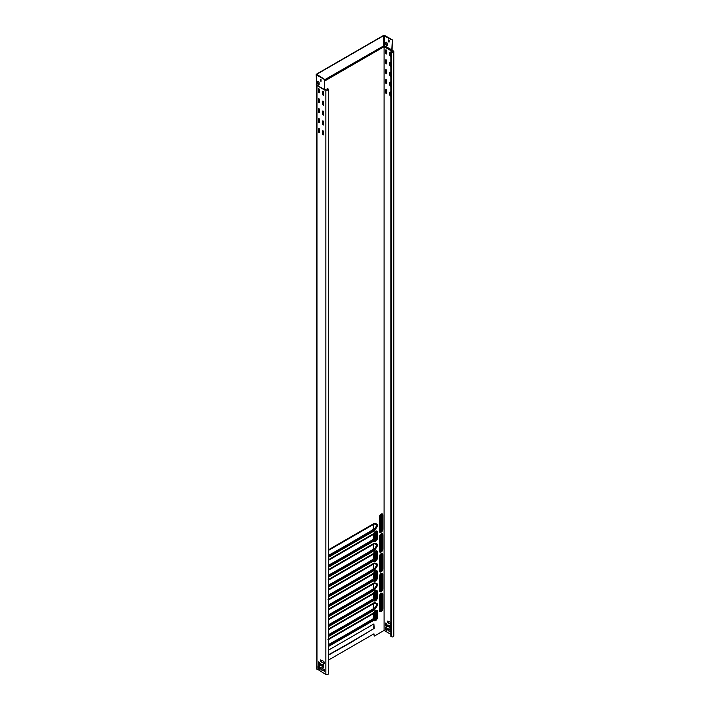 <?xml version="1.0" encoding="UTF-8"?>
<svg xmlns="http://www.w3.org/2000/svg" width="710" height="710" viewBox="0 0 710 710"><rect width="100%" height="100%" fill="white"/><g stroke="black" fill="none" stroke-linecap="round" stroke-linejoin="round"><path stroke-width="1.06" d="M318.417 84.818A1.012 0.586 -120 0 0 319.136 84.41L319.136 82.75A1.012 0.586 -120 0 0 317.698 81.925L317.698 83.576A1.012 0.586 -120 0 0 318.417 84.818M318.053 81.41A1.012 0.586 -120 0 0 317.956 81.774L317.956 83.434A1.012 0.586 -120 0 0 319.038 84.774M387.181 45.129A1.012 0.586 60 0 1 385.743 44.295L385.743 42.644A1.012 0.586 60 0 1 387.181 43.47L387.181 45.129M386.098 42.13A1.012 0.586 -120 0 0 385.991 42.493L385.991 44.153A1.012 0.586 -120 0 0 387.074 45.493M323.742 134.456A0.834 0.479 60 0 1 322.553 133.773L322.553 131.235A0.834 0.479 60 0 1 323.742 131.918L323.742 134.456M322.873 130.817A0.834 0.479 -120 0 0 322.81 131.093L322.81 133.622A0.834 0.479 -120 0 0 323.671 134.731M323.742 124.543A0.834 0.479 60 0 1 322.553 123.859L322.553 121.33A0.834 0.479 60 0 1 323.742 122.005L323.742 124.543M322.873 120.904A0.834 0.479 -120 0 0 322.81 121.179L322.81 123.718A0.834 0.479 -120 0 0 323.671 124.818M323.742 114.629A0.834 0.479 60 0 1 322.553 113.955L322.553 111.417A0.834 0.479 60 0 1 323.742 112.1L323.742 114.629M322.873 110.991A0.834 0.479 -120 0 0 322.81 111.275L322.81 113.804A0.834 0.479 -120 0 0 323.671 114.905M323.742 104.725A0.834 0.479 60 0 1 322.553 104.042L322.553 101.503A0.834 0.479 60 0 1 323.742 102.187L323.742 104.725M322.873 101.086A0.834 0.479 -120 0 0 322.81 101.361L322.81 103.891A0.834 0.479 -120 0 0 323.671 105M323.742 94.812A0.834 0.479 60 0 1 322.553 94.128L322.553 91.599A0.834 0.479 60 0 1 323.742 92.282L323.742 94.812M322.873 91.173A0.834 0.479 -120 0 0 322.81 91.448L322.81 93.986A0.834 0.479 -120 0 0 323.671 95.087M319.518 132.016A0.834 0.479 60 0 1 318.337 131.332L318.337 128.803A0.834 0.479 60 0 1 319.518 129.486L319.518 132.016M318.657 128.377A0.834 0.479 -120 0 0 318.586 128.652L318.586 131.19A0.834 0.479 -120 0 0 319.456 132.291M319.518 122.102A0.834 0.479 60 0 1 318.337 121.428L318.337 118.889A0.834 0.479 60 0 1 319.518 119.573L319.518 122.102M318.657 118.472A0.834 0.479 -120 0 0 318.586 118.748L318.586 121.277A0.834 0.479 -120 0 0 319.456 122.386M319.518 112.198A0.834 0.479 60 0 1 318.337 111.514L318.337 108.976A0.834 0.479 60 0 1 319.518 109.659L319.518 112.198M318.657 108.559A0.834 0.479 -120 0 0 318.586 108.834L318.586 111.364A0.834 0.479 -120 0 0 319.456 112.473M319.518 102.284A0.834 0.479 60 0 1 318.337 101.601L318.337 99.072A0.834 0.479 60 0 1 319.518 99.755L319.518 102.284M318.657 98.646A0.834 0.479 -120 0 0 318.586 98.921L318.586 101.459A0.834 0.479 -120 0 0 319.456 102.559M390.846 95.992L390.846 95.992A0.834 0.479 60 0 1 389.834 94.927L389.834 92.389A0.834 0.479 60 0 1 390.846 92.504M390.154 91.972A0.834 0.479 -120 0 0 390.092 92.247L390.092 94.785A0.834 0.479 -120 0 0 390.846 95.877M390.846 86.079L390.846 86.079A0.834 0.479 60 0 1 389.834 85.014L389.834 82.484A0.834 0.479 60 0 1 390.846 82.591M390.154 82.058A0.834 0.479 -120 0 0 390.092 82.333L390.092 84.872A0.834 0.479 -120 0 0 390.846 85.963M390.846 76.174L390.846 76.174A0.834 0.479 60 0 1 389.834 75.109L389.834 72.571A0.834 0.479 60 0 1 390.846 72.677M390.154 72.154A0.834 0.479 -120 0 0 390.092 72.429L390.092 74.958A0.834 0.479 -120 0 0 390.846 76.05M390.846 66.261L390.846 66.261A0.834 0.479 60 0 1 389.834 65.196L389.834 62.666A0.834 0.479 60 0 1 390.846 62.773M390.154 62.24A0.834 0.479 -120 0 0 390.092 62.515L390.092 65.054A0.834 0.479 -120 0 0 390.846 66.145M390.846 56.347A0.834 0.479 60 0 1 389.834 55.291L389.834 52.753A0.834 0.479 60 0 1 390.846 52.859M390.154 52.336A0.834 0.479 -120 0 0 390.092 52.611L390.092 55.14A0.834 0.479 -120 0 0 390.846 56.232M386.799 93.17A0.834 0.479 60 0 1 385.619 92.486L385.619 89.957A0.834 0.479 60 0 1 386.799 90.64L386.799 93.17M385.938 89.531A0.834 0.479 -120 0 0 385.867 89.806L385.867 92.344A0.834 0.479 -120 0 0 386.728 93.445M386.799 83.265A0.834 0.479 60 0 1 385.619 82.582L385.619 80.044A0.834 0.479 60 0 1 386.799 80.727L386.799 83.265M385.938 79.626A0.834 0.479 -120 0 0 385.867 79.902L385.867 82.431A0.834 0.479 -120 0 0 386.728 83.54M386.799 73.352A0.834 0.479 60 0 1 385.619 72.668L385.619 70.139A0.834 0.479 60 0 1 386.799 70.822L386.799 73.352M385.938 69.713A0.834 0.479 -120 0 0 385.867 69.988L385.867 72.526A0.834 0.479 -120 0 0 386.728 73.627M386.799 63.447A0.834 0.479 60 0 1 385.619 62.764L385.619 60.226A0.834 0.479 60 0 1 386.799 60.909L386.799 63.447M385.938 59.809A0.834 0.479 -120 0 0 385.867 60.084L385.867 62.613A0.834 0.479 -120 0 0 386.728 63.722M319.518 92.38A0.834 0.479 60 0 1 318.337 91.696L318.337 89.158A0.834 0.479 60 0 1 319.518 89.842L319.518 92.38M318.657 88.741A0.834 0.479 -120 0 0 318.586 89.016L318.586 91.546A0.834 0.479 -120 0 0 319.456 92.655M386.799 53.534A0.834 0.479 60 0 1 385.619 52.851L385.619 50.312A0.834 0.479 60 0 1 386.799 50.996L386.799 53.534M385.938 49.895A0.834 0.479 -120 0 0 385.867 50.17L385.867 52.709A0.834 0.479 -120 0 0 386.728 53.809M386.799 629.912A0.959 0.55 60 0 1 385.45 629.14L385.45 627.578A0.959 0.55 60 0 1 386.799 628.359L386.799 629.912M385.787 627.099A0.959 0.55 -120 0 0 385.699 627.427L385.699 628.989A0.959 0.55 -120 0 0 386.71 630.249M318.843 669.148A0.959 0.55 -120 0 0 319.518 668.758L319.518 667.196A0.959 0.55 -120 0 0 318.169 666.424L318.169 667.977A0.959 0.55 -120 0 0 318.843 669.148M318.506 665.936A0.959 0.55 -120 0 0 318.417 666.273L318.417 667.835A0.959 0.55 -120 0 0 319.429 669.095M318.524 668.305L319.518 667.728M322.81 665.829L323.742 665.288M384.092 46.931L384.092 630.444L374.223 636.142L373.877 633.861L328.295 660.185M328.295 655.223L350.58 642.745L374.223 628.323L373.877 623.948L328.295 650.271M374.223 636.142L373.957 633.826M328.295 654.931L350.323 642.523M350.349 642.452L373.629 628.758L373.957 623.921M324.967 89.433L324.257 89.478L324.284 79.147L324.292 89.185M324.541 663.735L324.541 662.368L323.059 660.93L320.432 659.927L320.485 661.489L324.452 663.779M320.405 667.391L320.405 668.758L321.878 670.196L324.514 671.198L324.452 669.628L320.485 667.338M320.529 663.823L320.618 665.341L321.861 666.024L321.878 664.604L320.618 663.779M323.742 667.719L323.742 664.986L322.58 664.249L322.553 667.036L323.654 667.764M319.518 665.279L319.518 662.545L318.364 661.809L318.337 664.596L319.429 665.323M316.988 668.891L325.846 674.5A1.429 0.825 0 0 0 327.408 674.678A1.429 0.825 0 0 0 328.295 673.914L328.295 89.353A1.429 0.825 180 0 1 327.408 90.117A1.429 0.825 180 0 1 325.846 89.939L325.846 674.5M325.144 89.531A1.029 0.595 60 0 1 324.417 89.921L324.363 89.779A0.825 0.479 -120 0 0 324.949 89.487L325.846 89.939M392.097 50.082L392.328 39.858L391.787 50.694L384.234 46.328L384.5 45.724L393.384 50.951A1.429 0.825 180 0 1 393.802 51.537A1.429 0.825 180 0 1 392.914 52.3A1.429 0.825 180 0 1 391.352 52.123L390.846 51.83L390.846 636.391L391.352 636.684A1.429 0.825 0 0 0 392.914 636.861A1.429 0.825 0 0 0 393.802 636.098L393.802 51.537M324.346 89.203L326.103 89.797A1.074 0.621 180 0 0 327.274 89.93A1.074 0.621 180 0 0 327.94 89.353A1.074 0.621 180 0 0 327.621 88.919L327.372 88.475L327.878 88.768A1.429 0.825 180 0 1 328.295 89.353M320.654 660.034L320.742 661.347L324.541 663.539M320.654 667.435L320.742 668.758L323.148 670.63M323.405 670.391L324.541 670.95M320.787 663.877L320.867 665.19L321.878 665.776M322.81 664.356L322.81 666.885L323.742 667.524M318.586 661.915L318.586 664.453L319.518 665.084M392.151 50.241L393.127 51.093A1.074 0.621 180 0 1 393.446 51.537A1.074 0.621 180 0 1 392.781 52.105A1.074 0.621 180 0 1 391.609 51.972L390.846 51.83M385.867 623.069L385.867 625.608L386.799 626.238M390.092 625.51L390.092 628.039L390.846 628.581M388.059 625.031L388.059 626.202L389.16 626.93M387.935 628.598L388.024 629.912L390.429 631.785M387.935 621.188L388.024 622.501L390.846 624.134M389.328 621.507L390.846 622.865M390.846 624.427L387.767 622.652L387.704 621.081L389.328 621.605M390.846 631.838L389.16 631.35L387.687 629.912L387.704 628.492L390.846 630.276M387.811 626.344L387.837 624.924L389.08 625.616L389.133 627.178L388.059 626.202M390.846 628.874L389.834 628.19L389.834 625.457L390.846 625.945M386.799 623.708L386.71 626.486L385.619 625.75L385.619 623.025L386.799 623.708M390.846 634.341L384.092 630.444M327.115 88.626L327.115 89.957M324.284 80.017L383.959 45.751L383.959 46.328L324.284 80.78M392.328 39.858L384.767 35.5A0.959 0.55 0 0 0 383.418 35.5L316.483 74.151A0.959 0.55 0 0 0 316.483 74.932L324.035 79.289M392.071 40.008L383.675 35.642L316.731 74.293L324.284 79.147M384.012 45.671L324.284 79.946M392.071 50.019L384.181 45.671M320.636 79.271L321.053 81.18M389.009 42.138L388.414 41.704L388.441 39.893L389.089 40.337L389.089 42.085M316.758 85.369L324.363 89.779L316.207 84.739A0.479 0.47 49.2 0 0 316.403 85.085L316.988 85.635L316.988 669.379M316.811 85.386L324.417 89.921M320.379 80.984L321.053 81.375L321.053 79.618L320.405 79.174L320.636 80.834M388.672 39.991L389.089 41.89M380.995 594.394A0.834 0.479 -60 0 1 381.057 594.669L381.057 608.701A0.834 0.479 -60 0 1 380.196 609.81M381.314 608.852A0.834 0.479 -60 0 1 380.125 609.535L380.125 595.495A0.834 0.479 -60 0 1 381.314 594.811L381.057 608.701M380.995 574.576A0.834 0.479 -60 0 1 381.057 574.851L381.057 588.883A0.834 0.479 -60 0 1 380.196 589.992M381.314 589.034A0.834 0.479 -60 0 1 380.125 589.717L380.125 575.677A0.834 0.479 -60 0 1 381.314 574.993L381.057 588.883M380.995 554.75A0.834 0.479 -60 0 1 381.057 555.025L381.057 569.065A0.834 0.479 -60 0 1 380.196 570.166M381.314 569.207A0.834 0.479 -60 0 1 380.125 569.89L380.125 555.859A0.834 0.479 -60 0 1 381.314 555.176L381.057 569.065M380.995 534.932A0.834 0.479 -60 0 1 381.057 535.207L381.057 549.247A0.834 0.479 -60 0 1 380.196 550.348M381.314 549.389A0.834 0.479 -60 0 1 380.125 550.072L380.125 536.032A0.834 0.479 -60 0 1 381.314 535.358L381.057 549.247M380.995 515.114A0.834 0.479 -60 0 1 381.057 515.389L381.057 529.42A0.834 0.479 -60 0 1 380.196 530.53M381.314 529.571A0.834 0.479 -60 0 1 380.125 530.255L380.125 516.214A0.834 0.479 -60 0 1 381.314 515.531L381.057 529.42M375.421 611.612A0.834 0.479 -60 0 1 375.483 611.887L375.483 617.735A0.834 0.479 -60 0 1 374.623 618.845M374.56 612.721A0.834 0.479 -60 0 1 375.741 612.038L375.741 617.886A0.834 0.479 -60 0 1 374.56 618.57L374.56 612.721M328.295 644.982L350.163 632.752L373.797 618.321L373.46 613.644L328.295 639.719M349.932 632.45L373.203 618.765L373.531 613.609M328.295 644.689L349.897 632.521M375.421 591.794A0.834 0.479 -60 0 1 375.483 592.069L375.483 597.918A0.834 0.479 -60 0 1 374.623 599.018M374.56 592.894A0.834 0.479 -60 0 1 375.741 592.211L375.741 598.06A0.834 0.479 -60 0 1 374.56 598.743L374.56 592.894M328.295 625.164L350.163 612.925L373.797 598.503L373.46 593.826L328.295 619.901M349.932 612.632L373.203 598.938L373.531 593.791M328.295 624.871L349.897 612.703M375.421 571.976A0.834 0.479 -60 0 1 375.483 572.251L375.483 578.1A0.834 0.479 -60 0 1 374.623 579.2M374.56 573.077A0.834 0.479 -60 0 1 375.741 572.393L375.741 578.242A0.834 0.479 -60 0 1 374.56 578.925L374.56 573.077M328.295 605.346L350.163 593.107L373.797 578.685L373.46 574L328.295 600.083M349.932 592.814L373.203 579.12L373.531 573.973M328.295 605.053L349.897 592.877M375.421 552.149A0.834 0.479 -60 0 1 375.483 552.424L375.483 558.273A0.834 0.479 -60 0 1 374.623 559.382M374.56 553.259A0.834 0.479 -60 0 1 375.741 552.575L375.741 558.424A0.834 0.479 -60 0 1 374.56 559.107L374.56 553.259M328.295 585.519L350.163 573.289L373.797 558.859L373.46 554.182L328.295 580.256M349.932 572.997L373.203 559.303L373.531 554.146M328.295 585.226L349.897 573.059M375.421 532.331A0.834 0.479 -60 0 1 375.483 532.606L375.483 538.455A0.834 0.479 -60 0 1 374.623 539.564M374.56 533.441A0.834 0.479 -60 0 1 375.741 532.757L375.741 538.606A0.834 0.479 -60 0 1 374.56 539.289L374.56 533.441M328.295 565.701L350.163 553.472L373.797 539.041L373.46 534.364L328.295 560.438M349.932 553.17L373.203 539.485L373.531 534.328M328.295 565.409L349.897 553.241M328.295 635.068L350.163 622.839L373.797 608.408L373.46 603.731L328.295 629.805M349.932 622.546L373.203 608.852L373.531 603.695M328.295 634.784L349.897 622.608M328.295 615.25L350.163 603.021L373.797 588.59L373.46 583.913L328.295 609.988M349.932 602.719L373.203 589.034L373.531 583.877M328.295 614.958L349.897 602.79M328.295 595.433L350.163 583.194L373.797 568.772L373.46 564.095L328.295 590.17M349.932 582.901L373.203 569.207L373.531 564.059M328.295 595.14L349.897 582.972M328.295 575.615L350.163 563.376L373.797 548.954L373.46 544.277L328.295 570.352M349.932 563.083L373.203 549.389L373.531 544.242M328.295 575.322L349.897 563.145M328.295 555.797L350.163 543.558L373.797 529.136L373.46 524.45L328.295 550.525M349.932 543.265L373.203 529.571L373.531 524.424M328.295 555.504L349.897 543.327M328.295 556.374L373.362 530.352A1.926 1.109 120 0 0 374.188 529.553L376.007 526.891A1.926 1.109 120 0 0 376.54 525.347A1.926 1.109 120 0 0 376.007 524.406L375.936 524.468A1.828 1.056 -60 0 1 376.442 525.365A1.828 1.056 -60 0 1 375.936 526.838L374.117 529.5A1.828 1.056 -60 0 1 373.336 530.264L328.295 556.267M328.295 576.192L373.362 550.17A1.926 1.109 120 0 0 374.188 549.371L376.007 546.718A1.926 1.109 120 0 0 376.54 545.165A1.926 1.109 120 0 0 376.007 544.224L375.936 544.286A1.828 1.056 -60 0 1 376.442 545.182A1.828 1.056 -60 0 1 375.936 546.664L374.117 549.318A1.828 1.056 -60 0 1 373.336 550.081L328.295 576.085M328.295 596.009L373.362 569.997A1.926 1.109 120 0 0 374.188 569.189L376.007 566.536A1.926 1.109 120 0 0 376.54 564.982A1.926 1.109 120 0 0 376.007 564.042L375.936 564.113A1.828 1.056 -60 0 1 376.442 565A1.828 1.056 -60 0 1 375.936 566.482L374.117 569.136A1.828 1.056 -60 0 1 373.336 569.899L328.295 595.903M328.295 615.836L373.362 589.815A1.926 1.109 120 0 0 374.188 589.016L376.007 586.353A1.926 1.109 120 0 0 376.54 584.8A1.926 1.109 120 0 0 376.007 583.868L375.936 583.931A1.828 1.056 -60 0 1 376.442 584.827A1.828 1.056 -60 0 1 375.936 586.3L374.117 588.954A1.828 1.056 -60 0 1 373.336 589.726L328.295 615.721M373.673 523.873A2.245 1.296 -60 0 1 373.868 523.776A2.245 1.296 -60 0 1 374.596 523.714L376.415 524.273A2.245 1.296 -60 0 1 377.037 525.365A2.245 1.296 -60 0 1 376.415 527.184L376.69 527.397A2.609 1.509 120 0 0 377.418 525.285A2.609 1.509 120 0 0 376.69 524.015L374.88 523.456A2.609 1.509 120 0 0 373.753 523.66L328.295 549.913M373.673 543.691A2.245 1.296 -60 0 1 373.868 543.594A2.245 1.296 -60 0 1 374.596 543.532L376.415 544.091A2.245 1.296 -60 0 1 377.037 545.191A2.245 1.296 -60 0 1 376.415 547.002L376.69 547.215A2.609 1.509 120 0 0 377.418 545.111A2.609 1.509 120 0 0 376.69 543.833L374.88 543.274A2.609 1.509 120 0 0 373.753 543.478L328.295 569.731M373.673 563.509A2.245 1.296 -60 0 1 373.868 563.412A2.245 1.296 -60 0 1 374.596 563.349L376.415 563.909A2.245 1.296 -60 0 1 377.037 565.009A2.245 1.296 -60 0 1 376.415 566.82L376.69 567.033A2.609 1.509 120 0 0 377.418 564.929A2.609 1.509 120 0 0 376.69 563.651L374.88 563.092A2.609 1.509 120 0 0 373.753 563.305L328.295 589.548M373.673 583.327A2.245 1.296 -60 0 1 373.868 583.238A2.245 1.296 -60 0 1 374.596 583.176L376.415 583.735A2.245 1.296 -60 0 1 377.037 584.827A2.245 1.296 -60 0 1 376.415 586.637L376.69 586.859A2.609 1.509 120 0 0 377.418 584.747A2.609 1.509 120 0 0 376.69 583.478L374.88 582.91A2.609 1.509 120 0 0 373.753 583.123L328.295 609.366M328.295 635.654L373.362 609.633A1.926 1.109 120 0 0 374.188 608.834L376.007 606.171A1.926 1.109 120 0 0 376.54 604.627A1.926 1.109 120 0 0 376.007 603.686L375.936 603.748A1.828 1.056 -60 0 1 376.442 604.645A1.828 1.056 -60 0 1 375.936 606.118L374.117 608.781A1.828 1.056 -60 0 1 373.336 609.544L328.295 635.548M373.673 603.154A2.245 1.296 -60 0 1 373.868 603.056A2.245 1.296 -60 0 1 374.596 602.994L376.415 603.553A2.245 1.296 -60 0 1 377.037 604.645A2.245 1.296 -60 0 1 376.415 606.464L376.69 606.677A2.609 1.509 120 0 0 377.418 604.565A2.609 1.509 120 0 0 376.69 603.296L374.88 602.737A2.609 1.509 120 0 0 373.753 602.941L328.295 629.184M328.295 577.212L373.753 550.96A2.609 1.509 120 0 0 374.88 549.868L376.69 547.215M328.295 616.848L373.753 590.605A2.609 1.509 120 0 0 374.88 589.513L376.69 586.859M328.295 567.308A3.355 1.944 -60 0 1 328.517 567.175L372.652 541.686A3.355 1.944 -60 0 1 374.099 541.419L374.445 541.526A2.609 1.509 120 0 0 376.389 540.629A2.609 1.509 120 0 0 377.418 538.127L377.418 532.278A2.609 1.509 120 0 0 376.389 530.956A2.609 1.509 120 0 0 374.445 532.296L374.099 532.811A3.355 1.944 -60 0 1 372.652 534.213L328.517 559.693A3.355 1.944 -60 0 1 328.295 559.808M328.295 606.952A3.355 1.944 -60 0 1 328.517 606.81L372.652 581.33A3.355 1.944 -60 0 1 374.099 581.064L374.445 581.17A2.609 1.509 120 0 0 376.389 580.265A2.609 1.509 120 0 0 377.418 577.762L377.418 571.914A2.609 1.509 120 0 0 376.389 570.6A2.609 1.509 120 0 0 374.445 571.941L374.099 572.446A3.355 1.944 -60 0 1 372.652 573.849L328.517 599.329A3.355 1.944 -60 0 1 328.295 599.444M328.295 646.588A3.355 1.944 -60 0 1 328.517 646.455L372.652 620.966A3.355 1.944 -60 0 1 374.099 620.7L374.445 620.806A2.609 1.509 120 0 0 376.389 619.91A2.609 1.509 120 0 0 377.418 617.407L377.418 611.558A2.609 1.509 120 0 0 376.389 610.236A2.609 1.509 120 0 0 374.445 611.576L374.099 612.091A3.355 1.944 -60 0 1 372.652 613.493L328.517 638.973A3.355 1.944 -60 0 1 328.295 639.089M379.362 531.186L379.362 517.146A2.512 1.455 -60 0 1 381.137 514.067A2.512 1.455 -60 0 1 382.921 515.096L382.921 529.128A2.512 1.455 -60 0 1 381.137 532.207A2.512 1.455 -60 0 1 379.362 531.186L379.504 516.924A2.148 1.242 -60 0 1 381.252 514.182A2.148 1.242 -60 0 1 382.539 515.176L382.921 515.096M379.362 551.004L379.362 536.964A2.512 1.455 -60 0 1 381.137 533.884A2.512 1.455 -60 0 1 382.921 534.914L382.921 548.945A2.512 1.455 -60 0 1 381.137 552.025A2.512 1.455 -60 0 1 379.362 551.004L379.504 536.795M379.362 570.822L379.362 556.782A2.512 1.455 -60 0 1 381.137 553.702A2.512 1.455 -60 0 1 382.921 554.732L382.921 568.772A2.512 1.455 -60 0 1 381.137 571.852A2.512 1.455 -60 0 1 379.362 570.822L379.504 556.569A2.148 1.242 -60 0 1 381.252 553.827A2.148 1.242 -60 0 1 382.539 554.812L382.921 554.732M379.362 590.64L379.362 576.609A2.512 1.455 -60 0 1 381.137 573.529A2.512 1.455 -60 0 1 382.921 574.55L382.921 588.59A2.512 1.455 -60 0 1 381.137 591.67A2.512 1.455 -60 0 1 379.362 590.64L379.504 576.387A2.148 1.242 -60 0 1 381.252 573.644A2.148 1.242 -60 0 1 382.539 574.63L382.921 574.55M379.362 610.458L379.362 596.427A2.512 1.455 -60 0 1 381.137 593.347A2.512 1.455 -60 0 1 382.921 594.376L382.921 608.408A2.512 1.455 -60 0 1 381.137 611.487A2.512 1.455 -60 0 1 379.362 610.458L379.504 596.258M318.506 84.561L319.136 84.197M324.284 81.224L383.924 46.789M328.295 626.77A3.355 1.944 -60 0 1 328.517 626.628L372.652 601.148A3.355 1.944 -60 0 1 374.099 600.882L374.445 600.988A2.609 1.509 120 0 0 376.389 600.092A2.609 1.509 120 0 0 377.418 597.58L377.418 591.732A2.609 1.509 120 0 0 376.389 590.418A2.609 1.509 120 0 0 374.445 591.758L374.099 592.264A3.355 1.944 -60 0 1 372.652 593.666L328.517 619.155A3.355 1.944 -60 0 1 328.295 619.271M328.295 587.126A3.355 1.944 -60 0 1 328.517 586.992L372.652 561.512A3.355 1.944 -60 0 1 374.099 561.237L374.445 561.344A2.609 1.509 120 0 0 376.389 560.447A2.609 1.509 120 0 0 377.418 557.945L377.418 552.096A2.609 1.509 120 0 0 376.389 550.774A2.609 1.509 120 0 0 374.445 552.114L374.099 552.628A3.355 1.944 -60 0 1 372.652 554.031L328.517 579.511A3.355 1.944 -60 0 1 328.295 579.626M328.295 636.666L373.753 610.422A2.609 1.509 120 0 0 374.88 609.331L376.69 606.677M328.295 597.03L373.753 570.778A2.609 1.509 120 0 0 374.88 569.695L376.69 567.033M328.295 557.385L373.753 531.142A2.609 1.509 120 0 0 374.88 530.05L376.69 527.397M384.261 46.789L391.689 51.076A1.029 0.595 -120 0 0 392.426 50.685M393.127 51.093L393.127 51.972M327.621 88.919L327.621 89.797M391.352 52.123L391.352 636.684M391.689 51.076L392.222 50.463M317.982 83.656L319.136 82.99M319.136 83.753L318.249 84.268M319.136 82.919L317.965 83.594M383.675 35.642L383.693 45.724M384.518 35.642L384.5 45.724M316.731 74.781L316.731 74.293M316.536 85.129L316.198 74.541M316.483 74.932L316.483 84.934L324.035 89.3M379.504 610.085A1.731 1.003 -60 0 0 380.8 610.556A1.731 1.003 -60 0 0 381.945 608.488L382.042 594.43L382.921 594.376M379.504 610.325A1.828 1.056 -60 0 0 380.924 610.591A1.828 1.056 -60 0 0 382.042 608.461L382.539 608.488L382.539 594.456A2.148 1.242 -60 0 0 381.252 593.462L379.504 596.231A2.148 1.242 -60 0 1 381.252 593.462M381.092 593.533A1.828 1.056 -60 0 1 382.042 594.43L381.945 594.447A1.731 1.003 -60 0 0 380.915 593.64M382.921 608.408L382.539 608.488A2.148 1.242 -60 0 1 381.137 611.053A2.148 1.242 -60 0 1 379.522 610.493A2.148 1.242 -60 0 1 379.504 610.289L379.362 596.427M381.945 608.488L381.945 594.447M379.504 590.267A1.731 1.003 -60 0 0 380.8 590.738A1.731 1.003 -60 0 0 381.945 588.661L382.042 574.603L382.539 574.63L382.539 588.67A2.148 1.242 -60 0 1 381.137 591.226A2.148 1.242 -60 0 1 379.522 590.676A2.148 1.242 -60 0 1 379.504 590.471L379.362 576.609M379.504 590.507A1.828 1.056 -60 0 0 380.924 590.764A1.828 1.056 -60 0 0 382.042 588.643L382.921 588.59M381.092 573.716A1.828 1.056 -60 0 1 382.042 574.603L381.945 574.63A1.731 1.003 -60 0 0 380.915 573.822M380.915 554.004A1.731 1.003 -60 0 1 381.945 554.803L382.539 554.812L382.539 568.852A2.148 1.242 -60 0 1 381.137 571.408A2.148 1.242 -60 0 1 379.522 570.858A2.148 1.242 -60 0 1 379.504 570.645A1.828 1.056 -60 0 0 380.924 570.947A1.828 1.056 -60 0 0 382.042 568.825L382.042 554.785A1.828 1.056 -60 0 0 381.092 553.898M379.504 570.441A1.731 1.003 -60 0 0 380.8 570.92A1.731 1.003 -60 0 0 381.945 568.843L382.921 568.772M379.362 556.782L379.522 570.858M379.504 550.623A1.731 1.003 -60 0 0 380.8 551.102A1.731 1.003 -60 0 0 381.945 549.025L382.042 534.967L382.921 534.914M379.504 550.862A1.828 1.056 -60 0 0 380.924 551.129A1.828 1.056 -60 0 0 382.042 549.007L382.539 549.025L382.539 534.994A2.148 1.242 -60 0 0 381.252 534L379.504 536.769A2.148 1.242 -60 0 1 381.252 534M381.092 534.08A1.828 1.056 -60 0 1 382.042 534.967L381.945 534.985A1.731 1.003 -60 0 0 380.915 534.186M382.921 548.945L382.539 549.025A2.148 1.242 -60 0 1 381.137 551.59A2.148 1.242 -60 0 1 379.522 551.04A2.148 1.242 -60 0 1 379.504 550.827L379.362 536.964M379.504 530.805A1.731 1.003 -60 0 0 380.8 531.275A1.731 1.003 -60 0 0 381.945 529.207L382.042 515.149L382.539 515.176L382.539 529.207A2.148 1.242 -60 0 1 381.137 531.772A2.148 1.242 -60 0 1 379.522 531.213A2.148 1.242 -60 0 1 379.504 531.009L379.362 517.146M379.504 531.044A1.828 1.056 -60 0 0 380.924 531.311A1.828 1.056 -60 0 0 382.042 529.181L382.921 529.128M381.092 514.253A1.828 1.056 -60 0 1 382.042 515.149L381.945 515.167A1.731 1.003 -60 0 0 380.915 514.359M381.945 588.661L381.945 574.63M381.945 568.843L381.945 554.803M381.945 549.025L381.945 534.985M381.945 529.207L381.945 515.167M328.295 639.257A3.728 2.148 120 0 0 328.393 639.204L372.555 613.706A3.728 2.148 120 0 0 374.135 612.162L375.688 610.6A2.245 1.296 -60 0 1 377.037 611.629L377.037 617.478A2.245 1.296 -60 0 1 376.149 619.635A2.245 1.296 -60 0 1 374.481 620.407L374.135 620.3A3.728 2.148 120 0 0 372.528 620.602L328.393 646.082A3.728 2.148 120 0 0 328.295 646.144M328.295 645.567L372.262 620.185A4.047 2.334 -60 0 1 374.001 619.857L374.347 619.963A1.926 1.109 120 0 0 375.776 619.306A1.926 1.109 120 0 0 376.54 617.46L376.54 611.612A1.926 1.109 120 0 0 375.528 610.671M374.498 611.629A2.245 1.296 -60 0 1 375.688 610.6M375.35 610.786A1.828 1.056 -60 0 1 376.442 611.629L377.418 611.558M376.442 611.629L376.442 617.478L377.418 617.407M376.442 617.478A1.828 1.056 -60 0 1 375.723 619.235A1.828 1.056 -60 0 1 374.356 619.865L374.445 620.806M374.356 619.865L374.099 620.7M374.01 619.759A4.136 2.387 120 0 0 372.226 620.087L372.652 620.966M328.295 645.931L328.517 646.455M374.445 611.576L372.555 613.706L328.002 639.39M372.226 620.087L328.295 645.452M328.437 619.36L372.555 593.888A3.728 2.148 120 0 0 374.135 592.344L372.555 593.888L328.517 619.155M374.152 592.326L374.481 591.838A2.245 1.296 -60 0 1 375.688 590.782A2.245 1.296 -60 0 1 377.037 591.812L377.037 597.66A2.245 1.296 -60 0 1 376.149 599.817A2.245 1.296 -60 0 1 374.481 600.589L374.135 600.482A3.728 2.148 120 0 0 372.528 600.784L328.393 626.264A3.728 2.148 120 0 0 328.295 626.327M328.295 625.741L372.262 600.358A4.047 2.334 -60 0 1 374.001 600.039L374.347 600.145A1.926 1.109 120 0 0 375.776 599.48A1.926 1.109 120 0 0 376.54 597.634L376.54 591.785A1.926 1.109 120 0 0 375.528 590.853M375.35 590.96A1.828 1.056 -60 0 1 376.442 591.812L377.418 591.732M376.442 591.812L376.442 597.66L377.418 597.58M376.442 597.66A1.828 1.056 -60 0 1 375.723 599.417A1.828 1.056 -60 0 1 374.356 600.048L374.445 600.988M374.356 600.048L374.099 600.882M374.01 599.941A4.136 2.387 120 0 0 372.226 600.269L372.652 601.148M328.295 626.113L328.517 626.628M374.445 591.758L375.688 590.782M328.295 599.613A3.728 2.148 120 0 0 328.393 599.559L372.528 574.079L328.002 599.755M372.572 574.053A3.728 2.148 120 0 0 374.135 572.526L372.652 573.849M374.152 572.5L374.481 572.011A2.245 1.296 -60 0 1 375.688 570.964A2.245 1.296 -60 0 1 377.037 571.994L377.037 577.842A2.245 1.296 -60 0 1 376.149 579.999A2.245 1.296 -60 0 1 374.481 580.771L374.135 580.665A3.728 2.148 120 0 0 372.528 580.957L328.393 606.447A3.728 2.148 120 0 0 328.295 606.5M328.295 605.923L372.262 580.54A4.047 2.334 -60 0 1 374.001 580.221L374.347 580.327A1.926 1.109 120 0 0 375.776 579.662A1.926 1.109 120 0 0 376.54 577.816L376.54 571.967A1.926 1.109 120 0 0 375.528 571.035M375.35 571.142A1.828 1.056 -60 0 1 376.442 571.985L377.418 571.914M376.442 571.985L376.442 577.833L377.418 577.762M376.442 577.833A1.828 1.056 -60 0 1 375.723 579.591A1.828 1.056 -60 0 1 374.356 580.23L374.445 581.17M374.356 580.23L374.099 581.064M374.01 580.114A4.136 2.387 120 0 0 372.226 580.452L372.652 581.33M328.295 606.287L328.517 606.81M374.445 571.941L375.688 570.964M328.295 579.795A3.728 2.148 120 0 0 328.393 579.742L372.555 554.244A3.728 2.148 120 0 0 374.135 552.708L375.688 551.137A2.245 1.296 -60 0 1 377.037 552.176L377.037 558.024A2.245 1.296 -60 0 1 376.149 560.181A2.245 1.296 -60 0 1 374.481 560.953L374.135 560.847A3.728 2.148 120 0 0 372.528 561.14L328.393 586.62A3.728 2.148 120 0 0 328.295 586.682M328.295 586.105L372.262 560.722A4.047 2.334 -60 0 1 374.001 560.394L374.347 560.509A1.926 1.109 120 0 0 375.776 559.844A1.926 1.109 120 0 0 376.54 557.998L376.54 552.149A1.926 1.109 120 0 0 375.528 551.217M374.498 552.176A2.245 1.296 -60 0 1 375.688 551.137M375.35 551.324A1.828 1.056 -60 0 1 376.442 552.167L377.418 552.096M376.442 552.167L376.442 558.016L377.418 557.945M376.442 558.016A1.828 1.056 -60 0 1 375.723 559.773A1.828 1.056 -60 0 1 374.356 560.403L374.445 561.344M374.356 560.403L374.099 561.237M374.01 560.297A4.136 2.387 120 0 0 372.226 560.625L372.652 561.512M328.295 586.469L328.517 586.992M374.445 552.114L372.555 554.244L328.002 579.937M328.437 559.897L372.555 534.426A3.728 2.148 120 0 0 374.135 532.882L372.555 534.426L328.517 559.693M374.152 532.864L374.481 532.376A2.245 1.296 -60 0 1 375.688 531.32A2.245 1.296 -60 0 1 377.037 532.358L377.037 538.207A2.245 1.296 -60 0 1 376.149 540.354A2.245 1.296 -60 0 1 374.481 541.126L374.135 541.02A3.728 2.148 120 0 0 372.528 541.322L328.393 566.802A3.728 2.148 120 0 0 328.295 566.864M328.295 566.287L372.262 540.905A4.047 2.334 -60 0 1 374.001 540.576L374.347 540.683A1.926 1.109 120 0 0 375.776 540.026A1.926 1.109 120 0 0 376.54 538.18L376.54 532.331A1.926 1.109 120 0 0 375.528 531.391M375.35 531.506A1.828 1.056 -60 0 1 376.442 532.349L377.418 532.278M376.442 532.349L376.442 538.198L377.418 538.127M376.442 538.198A1.828 1.056 -60 0 1 375.723 539.955A1.828 1.056 -60 0 1 374.356 540.585L374.445 541.526M374.356 540.585L374.099 541.419M374.01 540.479A4.136 2.387 120 0 0 372.226 540.807L372.652 541.686M328.295 566.651L328.517 567.175M374.445 532.296L375.688 531.32M372.226 600.269L328.295 625.634M372.226 580.452L328.295 605.816M372.226 560.625L328.295 585.998M372.226 540.807L328.295 566.172M328.295 629.344L373.868 603.056M373.504 603.251A1.828 1.056 -60 0 1 374.117 603.189L374.188 603.127A1.926 1.109 120 0 0 373.717 603.127M374.88 602.737L376.69 603.296M375.936 606.118L376.415 606.464L374.596 609.118A2.245 1.296 -60 0 1 373.637 610.05L328.295 636.231M374.117 608.781L374.88 609.331M373.336 609.544L373.753 610.422M373.753 602.941L328.295 629.353M374.117 603.189L375.936 603.748M373.753 583.123L328.295 609.526L373.868 583.238M373.504 583.434A1.828 1.056 -60 0 1 374.117 583.371L374.188 583.3A1.926 1.109 120 0 0 373.717 583.309M374.88 582.91L376.69 583.478M375.936 586.3L376.415 586.637L374.596 589.3A2.245 1.296 -60 0 1 373.637 590.232L328.295 616.413M374.117 588.954L374.88 589.513M373.336 589.726L373.753 590.605M373.753 563.305L328.295 589.708L373.868 563.412M373.504 563.607A1.828 1.056 -60 0 1 374.117 563.545L374.188 563.483A1.926 1.109 120 0 0 373.717 563.491M374.88 563.092L376.69 563.651M375.936 566.482L376.415 566.82L374.596 569.473A2.245 1.296 -60 0 1 373.637 570.414L328.295 596.586M374.117 569.136L374.88 569.695M373.336 569.899L373.753 570.778M373.753 543.478L328.295 569.89L373.868 543.594M373.504 543.789A1.828 1.056 -60 0 1 374.117 543.727L374.188 543.665A1.926 1.109 120 0 0 373.717 543.665M374.88 543.274L376.69 543.833M375.936 546.664L376.415 547.002L374.596 549.655A2.245 1.296 -60 0 1 373.637 550.596L328.295 576.769M374.117 549.318L374.88 549.868M373.336 550.081L373.753 550.96M373.753 523.66L328.295 550.072L373.868 523.776M373.504 523.971A1.828 1.056 -60 0 1 374.117 523.909L374.188 523.847A1.926 1.109 120 0 0 373.717 523.847M374.88 523.456L376.69 524.015M375.936 526.838L376.415 527.184L374.596 529.837A2.245 1.296 -60 0 1 373.637 530.769L328.295 556.951M374.117 529.5L374.88 530.05M373.336 530.264L373.753 531.142M374.117 583.371L375.936 583.931M374.117 563.545L375.936 564.113M374.117 543.727L375.936 544.286M374.117 523.909L375.936 524.468M316.376 85.067L316.811 669.139M381.252 573.644L379.504 576.413M381.252 553.827L379.504 556.587M381.252 514.182L379.504 516.951"/></g></svg>
